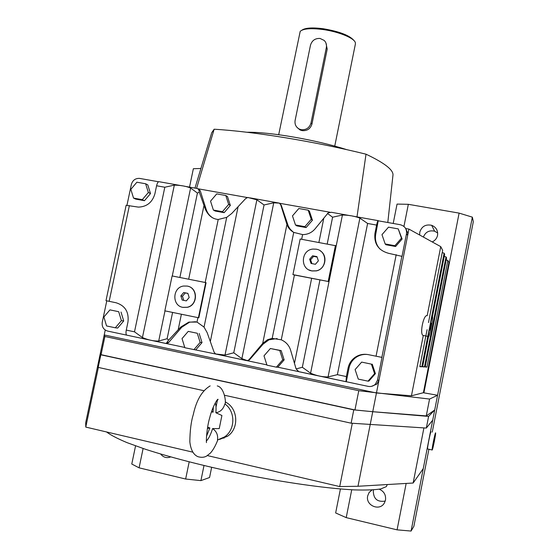 <?xml version="1.0" encoding="UTF-8"?>
<svg xmlns="http://www.w3.org/2000/svg" width="559" height="559" viewBox="0 0 559 559"><rect width="100%" height="100%" fill="white"/><g stroke="black" fill="none" stroke-linecap="round" stroke-linejoin="round"><path stroke-width="0.84" d="M225.242 401.928C238.071 407.895 239.483 428.529 227.513 436.244L224.487 436.942L217.479 439.982C218.199 435.168 216.578 431.366 212.616 428.585C210.624 434.769 208.563 438.892 206.432 440.939M215.264 402.885C216.06 404.912 216.263 408.203 215.865 412.752C220.4 411.99 223.397 409.048 224.865 403.919L225.256 403.514C225.962 400.3 223.866 387.261 217.255 385.927M405.086 227.674L405.366 228.065M182.807 307.352L187.195 307.261C197.914 305.221 197.921 287.626 187.223 286.075L183.492 286.04C172.396 287.473 171.795 305.661 182.807 307.352M187.964 286.25C198.242 288.346 197.795 305.319 187.377 307.303L182.996 307.387M246.973 132.259C269.585 131.798 316.331 139.876 346.713 149.651M387.289 484.548L386.346 486.603L380.847 488.908C374.663 489.915 365.824 490.243 354.315 489.901C329.258 488.629 292.071 483.647 252.088 475.982C212.015 468.086 172.927 458.226 145.123 449.163L127.152 442.686C117.544 438.661 110.675 435.084 106.538 431.953M373.538 489.866L373.293 490.823C373.433 498.894 377.416 502.317 385.235 501.081M379.233 489.216C383.977 491.291 386.066 494.904 385.5 500.053L384.452 502.841C379.889 511.66 365.293 505.546 367.696 495.875L369.045 492.605L371.805 489.977M437.69 232.998L434.629 231.202C429.228 230.028 425.483 231.985 423.387 237.065M419.683 235.025L419.774 232.174C421.689 226.388 425.651 224.096 431.667 225.305C436.146 227.192 438.109 230.539 437.55 235.353C436.858 238.393 435.077 240.587 432.212 241.928M224.096 438.144L222.915 437.942M428.487 322.571L442.658 250.355L440.744 246.631L408.909 229.085L376.452 392.984L411.445 395.8L423.394 392.725L448.905 262.471L447.85 260.431L426.957 367.081L425.203 366.977L446.571 257.944L446.04 256.916L424.477 366.935L422.604 366.823L428.536 336.588M432.428 316.736L444.678 254.275L444.119 253.178L430.43 322.948M419.886 366.397L421.828 366.781L419.837 366.662L427.09 329.677M217.737 400.055L217.172 400.013M211.742 411.131L213.119 412.137L213.3 407.043M227.513 436.244L219.568 439.423M224.487 436.942C235.458 429.794 235.632 411.375 224.865 403.919M311.81 270.898L316.163 270.836C327.553 268.914 327.56 250.712 316.198 249.188L312.97 249.076C300.91 249.915 299.869 269.193 311.81 270.898M320.146 250.781C328.224 255.456 325.569 269.305 316.275 270.891L311.929 270.954L308.952 269.92M435.559 432.827C435 432.918 431.73 449.303 432.128 449.981L432.205 450.016C432.806 449.702 436.02 433.574 435.629 432.869L435.559 432.827M427.663 448.989L427.565 448.968C427.118 448.276 430.402 431.911 430.996 431.834L431.059 431.848M432.456 316.75C431.751 315.576 427.782 335.379 428.508 336.504L428.564 336.595C429.34 337.447 433.218 317.994 432.512 316.827L432.456 316.75M423.31 335.54L422.981 335.407C419.488 333.723 423.687 314.011 427.174 315.716L440.744 246.631M295.117 120.437C294.558 124.371 295.984 127.256 299.386 129.101L301.406 129.723C306.325 130.016 309.525 127.766 311 122.973L326.351 47.543C326.833 44.748 326.114 42.372 324.185 40.43L320.021 38.445C315.115 38.243 311.929 40.514 310.469 45.265L295.117 120.437M297.248 127.634L300.169 130.023L302.167 130.624C307.143 131.002 310.392 128.85 311.929 124.168L327.204 49.094L325.932 42.98M354.252 40.884C350.172 35.615 339.823 31.57 323.207 28.733C312.278 27.356 305.165 27.845 301.874 30.2M334.743 146.137L355.433 43.812L355.321 42.575C354.182 38.04 338.286 31.563 322.781 29.501C310.762 28.006 303.237 28.628 300.204 31.36L278.689 134.712M431.338 323.256L429.969 330.243L431.031 323.193M430.793 326.833L430.199 326.715M423.282 335.54L411.445 395.8M434.112 441.191L433.176 444.566L433.77 441.121M309.644 259.215L312.6 255.798L316.967 256.616L318.378 260.857L315.416 264.281L311.049 263.457L309.644 259.215L310.629 259.781L311.901 263.617M312.6 255.798L313.571 256.378L310.629 259.781M317.107 257.042L313.571 256.378M381.979 234.668L388.505 227.157L398.239 228.897L401.453 238.176L394.899 245.708L385.165 243.934L381.979 234.668M398.239 228.897L402.11 239.021L395.597 246.505L385.92 244.737L385.165 243.934M395.597 246.505L394.899 245.708M402.11 239.021L401.453 238.176M355.105 369.583L361.652 362.106L371.393 364.133L374.586 373.664L368.011 381.154L358.27 379.1L355.105 369.583M371.393 364.133L361.652 362.106M372.245 364.182L375.417 373.65L368.884 381.091L368.011 381.154M375.417 373.65L374.586 373.664M103.89 316.995L109.948 309.882L118.697 311.698L121.394 320.656L115.308 327.791L106.552 325.946L103.89 316.995M118.697 311.698L109.948 309.882M121.03 312.055L123.714 320.971L117.663 328.056L115.308 327.791M123.714 320.971L121.394 320.656M130.848 189.354L136.885 182.206L145.64 183.771L148.352 192.513L142.286 199.675L133.531 198.082L130.848 189.354M145.64 183.771L147.793 184.896L150.497 193.589L144.467 200.709L135.76 199.123L133.531 198.082M144.467 200.709L142.286 199.675M150.497 193.589L148.352 192.513M270.367 348.509L281.156 350.598L279.745 350.465L282.756 359.8L276.363 367.158L266.978 365.167L263.995 355.852L270.367 348.509L279.745 350.465M281.156 350.598L284.154 359.87L282.756 359.8M284.154 359.87L277.795 367.193L276.363 367.158M368.171 386.374L345.986 381.671L346.377 376.57L348.068 368.101C348.984 363.825 351.157 360.359 354.588 357.697C358.696 354.727 363.252 353.707 368.255 354.63L382.007 357.397L377.493 380.19L375.369 384.215C373.335 386.15 370.938 386.87 368.171 386.374M298.688 371.623L277.795 367.193M266.888 364.873L246.931 360.639M215.83 354.036L184.847 347.733L182.031 338.6L188.236 331.375L197.299 333.262L200.15 342.415L193.91 349.654M184.756 347.446L165.841 343.429L167.33 343.345L168.713 342.415L181.731 327.253L180.655 327.106L188.858 322.096L196.992 322.068L204.042 327.099L207.165 332.668L214.076 352.128L215.571 353.938L246.428 360.583L248.077 360.331L249.125 359.549L262.716 343.366L267.649 339.655L272.191 338.377L281.268 339.816C285.873 341.863 288.961 345.238 290.533 349.941L296.102 368.919L302.335 367.27L310.587 373.202C316.576 375.781 322.41 377.018 328.077 376.913L337.377 374.67L346.377 376.57M182.346 185.847L159.196 181.731C158.176 181.5 157.31 182.849 156.59 185.763L154.913 193.735C152.418 202.309 146.919 206.767 138.415 207.116L126.138 205.293L105.993 300.658L116.146 302.775C125.146 305.64 129.087 312.055 127.962 322.026L126.271 330.096C125.789 332.724 125.929 334.401 126.683 335.127L107.635 331.075C103.52 329.74 101.731 326.791 102.255 322.243L106.776 300.84M277.145 338.558L268.949 339.83L263.058 344.169L262.129 344.064M246.966 360.639L248.692 360.359L249.719 359.577L263.058 344.169M188.236 331.375L197.299 333.262M199.186 333.499L202.023 342.59L200.15 342.415M202.023 342.59L195.818 349.794M292.476 215.893L298.827 208.514L308.198 210.184L311.23 219.268L304.858 226.668L295.48 224.963L292.476 215.893M308.198 210.184L309.42 211.183L312.439 220.218L306.101 227.569L296.78 225.871L295.48 224.963M306.101 227.569L304.858 226.668M312.439 220.218L311.23 219.268M210.54 201.156L216.724 193.889L225.78 195.503L228.652 204.412L222.433 211.693L213.377 210.051L210.54 201.156M225.78 195.503L227.485 196.579L230.343 205.433L224.159 212.672L215.159 211.036L213.377 210.051M224.159 212.672L222.433 211.693M230.343 205.433L228.652 204.412M126.97 205.244L131.358 184.47C132.609 180.319 135.306 178.286 139.429 178.377L158.539 181.759M248.944 197.676L247.763 197.474L245.687 198.55L231.754 213.475L226.709 217.36L218.213 219.484C212.35 218.918 208.011 215.376 205.195 208.863L199.325 192.233L197.432 193.065L190.605 188.02C186.189 186.203 180.76 185.239 174.331 185.127L164.814 187.237L134.502 331.829L142.433 337.552C148.408 340.075 153.837 341.228 158.714 341.004L167.12 338.719L168.545 340.221L180.655 327.106M199.325 192.233L198.885 189.955L197.648 188.565L184.072 186.154M165.82 343.436L126.683 335.127L165.429 343.394L166.337 343.261L168.545 340.221M346.294 381.727L349.012 368.122C349.913 363.874 352.072 360.422 355.489 357.781C359.018 355.203 362.973 354.099 367.34 354.469M296.102 368.919L298.737 371.644L299.568 371.861L346.049 381.727M378.394 220.833L400.251 224.718C404.863 226.018 406.938 229.05 406.484 233.816L402.019 256.357L388.4 253.269C378.401 250.369 373.915 243.759 374.942 233.438L376.612 225.074C377.269 222 377.814 220.526 378.24 220.651L375.718 234.256C374.74 239.923 376.172 244.863 380.008 249.097M350.682 215.76L331.298 212.28L328.098 212.951L315.017 228.938C311.761 232.677 307.639 234.563 302.664 234.612L293.734 232.39C290.38 230.483 288.109 227.841 286.935 224.459L280.716 204.804L279.374 203.127L250.027 197.872M279.884 203.518L281.233 205.188L288.304 226.171L290.198 229.183L293.265 232.125M279.591 203.273L329.901 212.217M293.734 232.39L272.191 338.377M328.503 281.54L292.937 274.609L300.162 239.007L335.707 245.722L328.503 281.54L294.418 275L281.268 339.816M294.418 275L292.937 274.609M302.608 234.605L301.664 239.287M279.374 203.127L273.742 202.805L241.879 358.633L247.218 360.597M273.742 202.805L264.051 204.964L256.881 199.808L247.763 197.474M198.487 188.907L200.255 190.766L206.187 209.401C207.473 213.272 209.856 216.214 213.321 218.22M198.438 188.851L247.357 197.544M226.709 217.36L204.042 327.099M238.106 206.669L210.317 341.535M205.684 282.581L206.089 282.7L198.829 317.805L164.835 310.839L172.109 275.95L205.684 282.581L198.41 317.736M203.972 205.53L188.669 279.221M197.432 193.065L179.865 277.481M319.972 279.807L302.335 367.27M195.706 321.732L189.55 322.208L181.731 327.253M215.571 353.938L225.011 355.056L233.76 352.792L241.879 358.633M181.395 314.242L178.181 329.698M172.591 312.432L167.12 338.719M335.428 245.513L328.203 281.387M376.612 225.074L367.612 223.467L359.891 218.129C354.685 216.13 348.858 215.096 342.415 215.019L332.591 217.213L327.197 243.997M332.591 217.213L327.49 213.468M405.799 228.806L407.728 232.893L407.651 235.444L406.484 233.816M342.415 215.019L310.587 373.202M264.051 204.964L233.76 352.792M377.493 380.19L379.009 380.092L376.913 384.061L371.456 386.367M174.331 185.127L142.433 337.552M408.909 229.085L405.631 228.505M206.502 436.293L209.87 427.956L207.389 428.578M207.627 427.132L209.87 427.956M213.119 412.137L211.463 411.941M212.616 428.585L219.233 428.606L221.916 415.484L215.865 412.752M442.211 252.633L444.119 253.178M429.032 330.062L421.828 366.781M444.258 256.413L446.04 256.916M422.653 366.578L424.477 366.935M446.18 259.956L447.85 260.431M425.245 366.746L426.957 367.081M170.684 456.92C166.701 458.401 163.347 457.43 160.629 454.013M340.417 488.985L335.652 512.952L346.21 517.627L397.072 529.848L411.075 531.05L413.87 526.319L428.9 449.275M432.254 432.107L473.312 221.678L472.348 217.151L459.107 213.112L408.336 204.314L397.051 204.084L393.201 223.467M351.737 489.775L346.21 517.627M408.336 204.314L403.94 226.458M406.162 483.437L397.072 529.848M459.107 213.112L423.904 392.837L423.394 392.725M472.348 217.151L437.578 395.276L423.904 392.837M426.265 415.91L434.706 409.992L428.599 416.42L372.748 411.71L426.265 415.91L429.564 399.056L437.578 395.276L411.075 531.05M211.644 467.359L209.562 477.519L200.905 480.621L204 465.556M216.019 406.966L217.444 400.027M207.41 455.585L339.711 486.582L357.984 486.267L413.143 483.025L423.275 468.568M429.564 399.056L358.78 390.706L104.896 336.49L104.219 334.939L100.501 352.561L101.053 354.679L354.951 409.95L372.748 411.71L353.777 409.866L100.844 354.797L100.501 352.561L85.688 422.737L85.779 427.09L192.527 452.098M135.564 445.865L131.777 464.033L139.086 467.834L185.651 479.028L200.905 480.621M143.111 448.486L139.086 467.834M189.18 461.881L185.651 479.028M200.919 168.476L193.358 168.72L189.522 187.118M224.501 395.248L351.129 423.184L426.321 428.061L432.722 420.158M97.93 364.734L98.188 367.389L203.742 390.671M100.844 354.797L98.188 367.389M353.777 409.866L351.129 423.184M105.246 330.055L104.219 334.939L376.452 392.984L357.984 486.267M428.599 416.42L426.321 428.061M358.78 390.706L354.951 409.95M104.896 336.49L101.053 354.679M98.37 367.424L85.779 427.09M352.303 423.275L339.711 486.582M423.918 427.914L413.143 483.025M356.998 216.878L366.012 154.186C384.983 163.193 393.948 170.313 392.921 175.533L387.806 222.51M194.986 188.09L211.714 132.728L214.146 129.22C253.597 131.533 313.99 141.329 366.012 154.186M214.146 129.22L196.579 188.376M183.722 292.539L187.88 293.37L189.18 297.542L186.315 300.882L182.164 300.043L180.864 295.872L183.722 292.539L185.308 292.923L182.465 296.242L183.743 300.358M187.901 293.447L185.308 292.923M180.864 295.872L182.465 296.242M326.351 47.543L327.204 49.094M311.929 124.168L311 122.973M164.814 187.237L156.59 185.763M129.374 205.607L109.159 301.343M134.502 331.829L126.271 330.096M349.012 368.122L348.068 368.101M396.191 254.701L376.046 356.237M367.612 223.467L337.377 374.67M375.718 234.256L374.942 233.438M401.893 256.218L381.86 357.376M287.494 224.187L286.662 223.621M281.233 205.188L280.716 204.804M286.935 224.459L262.716 343.366M206.187 209.401L205.195 208.863M200.255 190.766L198.885 189.955M218.213 219.484L205.181 282.477M197.907 317.631L196.992 322.068M249.719 359.577L249.125 359.549M311.649 278.312L294.488 363.259M168.713 342.415L167.19 342.283M256.881 199.808L225.011 355.056M323.815 218.108L318.896 242.459M378.08 220.623L352.526 216.088M359.891 218.129L328.077 376.913M190.605 188.02L172.27 275.978M164.996 310.874L158.714 341.004M217.814 439.905C215.578 445.691 213.098 450.093 210.373 453.111L206.655 456.025C204.28 457.451 201.387 457.674 197.991 456.703C193.477 454.83 190.759 449.862 189.829 441.792C189.983 430.479 191.129 421.423 193.281 414.624C196.356 400.3 201.981 390.727 210.149 385.892M206.488 442.623C206.068 442.288 206.606 427.963 209.744 417.643C212.308 406.91 218.143 397.484 218.052 399.538L216.403 401.006M372.021 489.964L369.045 492.605M434.629 231.202L431.667 225.305M432.128 449.981L427.565 448.968M428.508 336.504L422.981 335.407M300.169 130.023L299.386 129.101M355.489 357.781L354.588 357.697M298.737 371.644L345.986 381.671M268.949 339.83L267.649 339.655M248.692 360.359L248.077 360.331M189.55 322.208L188.858 322.096M167.33 343.345L166.337 343.261M215.879 354.057L246.903 360.639M376.913 384.061L375.369 384.215"/></g></svg>

